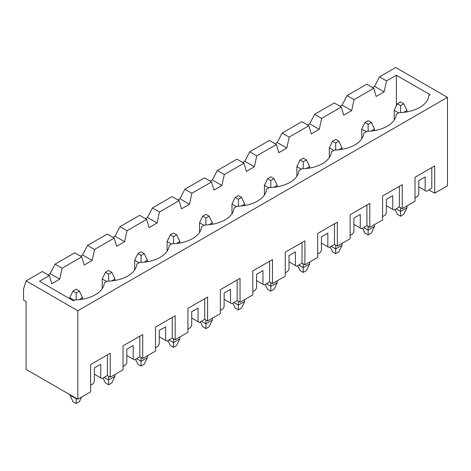 <?xml version="1.0" encoding="UTF-8"?>
<svg xmlns="http://www.w3.org/2000/svg" width="471" height="471" viewBox="0 0 471 471"><rect width="100%" height="100%" fill="white"/><g stroke="black" fill="none" stroke-linecap="round" stroke-linejoin="round"><path stroke-width="0.71" d="M79.181 299.644L82.555 297.696L82.555 299.173M69.785 394.592L72.976 401.669L76.172 403.512L76.172 398.719L76.555 398.501M76.172 292.903L79.364 291.06L76.172 289.218L72.976 291.06L76.172 292.903L76.172 299.88M72.976 291.06L69.785 297.696L69.785 298.732M74.253 300.28L69.785 297.696M76.172 398.278L76.172 398.719L69.785 395.034M81.571 397.077L79.364 401.669L76.172 403.512M82.555 297.696L79.364 291.06M111.621 280.916L114.995 278.967L114.995 280.445M114.995 374.457L114.995 376.305L111.804 382.941L108.613 384.783L108.613 379.991L114.995 376.305M103.061 378.036L105.416 382.941L108.613 384.783M108.613 274.175L111.804 272.332L108.613 270.489L105.416 272.332L108.613 274.175L108.613 281.152M105.416 272.332L102.225 278.967L102.225 288.652M106.693 281.546L102.225 278.967M108.613 376.229L108.613 379.991L104.138 377.406M114.995 278.967L111.804 272.332M144.061 262.188L147.435 260.239L147.435 261.711M147.435 355.729L147.435 357.571L144.244 364.213L141.053 366.055L141.053 361.263L147.435 357.571M135.501 359.302L137.856 364.213L141.053 366.055M141.053 255.447L144.244 253.604L141.053 251.761L137.856 253.604L141.053 255.447L141.053 262.418M137.856 253.604L134.665 260.239L134.665 269.918M139.133 262.818L134.665 260.239M141.053 357.501L141.053 361.263L136.578 358.678M147.435 260.239L144.244 253.604M176.501 243.46L179.881 241.511L179.881 242.983M179.881 337L179.881 338.843L176.684 345.478L173.493 347.327L173.493 342.529L179.881 338.843M167.941 340.574L170.302 345.478L173.493 347.327M173.493 236.719L176.684 234.87L173.493 233.027L170.302 234.87L173.493 236.719L173.493 243.69M170.302 234.87L167.105 241.511L167.105 251.19M171.574 244.09L167.105 241.511M173.493 338.773L173.493 342.529L169.024 339.95M179.881 241.511L176.684 234.87M208.941 224.726L212.321 222.777L212.321 224.255M212.321 318.272L212.321 320.115L209.124 326.75L205.933 328.593L205.933 323.801L212.321 320.115M200.381 321.846L202.742 326.75L205.933 328.593M205.933 217.985L209.124 216.142L205.933 214.299L202.742 216.142L205.933 217.985L205.933 224.961M202.742 216.142L199.545 222.777L199.545 232.462M204.02 225.362L199.545 222.777M205.933 320.039L205.933 323.801L201.464 321.222M212.321 222.777L209.124 216.142M241.382 205.998L244.761 204.049L244.761 205.527M244.761 299.544L244.761 301.387L241.564 308.022L238.373 309.865L238.373 305.073L244.761 301.387M232.821 303.118L235.182 308.022L238.373 309.865M238.373 199.257L241.564 197.414L238.373 195.571L235.182 197.414L238.373 199.257L238.373 206.233M235.182 197.414L231.985 204.049L231.985 213.734M236.46 206.634L231.985 204.049M238.373 301.31L238.373 305.073L233.904 302.494M244.761 204.049L241.564 197.414M273.822 187.27L277.201 185.321L277.201 186.793M277.201 280.81L277.201 282.659L274.01 289.294L270.813 291.137L270.813 286.344L277.201 282.659M265.261 284.39L267.622 289.294L270.813 291.137M270.813 180.528L274.01 178.686L270.813 176.843L267.622 178.686L270.813 180.528L270.813 187.499M267.622 178.686L264.431 185.321L264.431 195.006M268.9 187.9L264.431 185.321M270.813 282.582L270.813 286.344L266.345 283.76M277.201 185.321L274.01 178.686M306.268 168.541L309.641 166.593L309.641 168.065M309.641 262.082L309.641 263.925L306.45 270.566L303.253 272.409L303.253 267.616L309.641 263.925M297.701 265.656L300.062 270.566L303.253 272.409M303.253 161.8L306.45 159.957L303.253 158.109L300.062 159.957L303.253 161.8L303.253 168.771M300.062 159.957L296.871 166.593L296.871 176.272M301.34 169.171L296.871 166.593M303.253 263.854L303.253 267.616L298.785 265.032M309.641 166.593L306.45 159.957M338.708 149.813L342.081 147.865L342.081 149.336M342.081 243.354L342.081 245.197L338.89 251.832L335.693 253.675L335.693 248.882L342.081 245.197M330.142 246.928L332.502 251.832L335.693 253.675M335.693 143.066L338.89 141.223L335.693 139.381L332.502 141.223L335.693 143.066L335.693 150.043M332.502 141.223L329.311 147.865L329.311 157.544M333.78 150.443L329.311 147.865M335.693 245.126L335.693 248.882L331.225 246.304M342.081 147.865L338.89 141.223M371.148 131.079L374.522 129.131L374.522 130.608M374.522 224.626L374.522 226.469L371.331 233.104L368.134 234.947L368.134 230.154L374.522 226.469M362.582 228.2L364.943 233.104L368.134 234.947M368.134 124.338L371.331 122.495L368.134 120.653L364.943 122.495L368.134 124.338L368.134 131.315M364.943 122.495L361.752 129.131L361.752 138.815M366.22 131.715L361.752 129.131M368.134 226.392L368.134 230.154L363.665 227.575M374.522 129.131L371.331 122.495M403.588 112.351L406.962 110.402L406.962 111.88M406.962 205.892L406.962 207.74L403.771 214.376L400.58 216.218L400.58 211.426L406.962 207.74M395.022 209.471L397.383 214.376L400.58 216.218M400.58 105.61L403.771 103.767L400.58 101.924L397.383 103.767L400.58 105.61L400.58 112.587M397.383 103.767L394.192 110.402L394.192 120.087M398.66 112.981L394.192 110.402M400.58 207.664L400.58 211.426L396.105 208.841M406.962 110.402L403.771 103.767M396.364 105.893L396.364 75.23L430.206 94.771L428.704 95.637A30.703 17.727 0 0 1 399.273 112.628L396.264 114.371A30.703 17.727 0 0 1 366.832 131.362L363.824 133.099A30.703 17.727 0 0 1 334.392 150.09L331.384 151.827A30.703 17.727 0 0 1 301.952 168.818L298.938 170.555A30.703 17.727 0 0 1 269.512 187.546L266.498 189.289A30.703 17.727 0 0 1 237.066 206.28L234.058 208.017A30.703 17.727 0 0 1 204.626 225.008L201.617 226.745A30.703 17.727 0 0 1 172.186 243.737L169.177 245.473A30.703 17.727 0 0 1 139.746 262.465L136.737 264.202A30.703 17.727 0 0 1 107.306 281.199L104.297 282.936A30.703 17.727 0 0 1 74.865 299.927L73.358 300.792L39.517 281.252L49.349 275.576L51.745 283.777L59.729 279.173L62.119 268.199L81.789 256.848L84.185 265.049L92.169 260.439L94.559 249.471L114.229 238.114L116.625 246.321L124.609 241.711L127.005 230.743L146.669 219.386L149.066 227.593L157.049 222.983L159.445 212.015L179.11 200.658L181.506 208.859L189.489 204.255L191.885 193.287L211.556 181.93L213.946 190.131L221.929 185.521L224.326 174.553L243.996 163.201L246.386 171.403L254.369 166.793L256.766 155.824L276.436 144.467L278.826 152.675L286.81 148.065L289.206 137.096L308.876 125.739L311.272 133.947L319.25 129.337L321.646 118.368L341.316 107.011L343.712 115.212L351.69 110.608L354.086 99.634L373.756 88.283L376.152 96.484L384.136 91.874L386.526 80.906L379.502 76.85L395.722 67.488L447.45 97.35L447.45 185.839L434.68 193.21L434.68 165.927L431.807 167.588L431.807 188.235L426.438 191.332L425.166 190.596L425.166 176.955L418.778 180.64L418.778 194.282L417.5 196.495L415.01 197.932M396.364 75.23L386.526 80.906M373.756 88.283L366.732 84.227L347.062 95.584L342.111 105.074L340.038 106.275M384.136 91.874L374.557 86.346L379.502 76.85M372.479 87.541L374.557 86.346M26.105 280.887L77.833 310.748L77.833 399.237L26.105 369.37L26.105 301.534L23.55 300.056L23.55 288.994L26.105 280.887L42.325 271.52L49.349 275.576M48.071 274.84L50.15 273.639L55.095 264.149L74.765 252.792L81.789 256.848M80.512 256.106L82.59 254.911L87.535 245.415L107.205 234.063L114.229 238.114M112.952 237.378L115.03 236.183L119.975 226.686L139.646 215.329L146.669 219.386M145.392 218.65L147.47 217.455L152.421 207.958L172.086 196.601L179.11 200.658M177.838 199.922L179.91 198.721L184.862 189.23L204.526 177.873L211.556 181.93M210.278 181.194L212.35 179.993L217.302 170.502L236.966 159.145L243.996 163.201M242.718 162.46L244.79 161.265L249.742 151.768L269.412 140.417L276.436 144.467M275.158 143.732L277.231 142.536L282.182 133.04L301.852 121.683L308.876 125.739M307.598 125.003L309.671 123.802L314.622 114.312L334.292 102.955L341.316 107.011M418.778 186.905L425.166 190.596M431.807 167.588L415.01 177.284L415.01 201.247L402.24 208.624L399.361 206.963L393.997 210.06L392.72 209.324L392.72 195.683L386.338 199.368L386.338 213.01L385.06 215.223L382.57 216.66M402.24 208.624L402.24 184.656L382.57 196.013L382.57 219.981L369.794 227.352L366.921 225.691L361.557 228.788L360.28 228.052L360.28 214.411L353.898 218.097L353.898 231.738L352.62 233.952L350.13 235.388M369.794 227.352L369.794 203.39L350.13 214.741L350.13 238.709L337.354 246.08L334.481 244.425L329.117 247.522L327.84 246.78L327.84 233.139L321.457 236.825L321.457 250.472L320.18 252.68L317.69 254.122M337.354 246.08L337.354 222.118L317.69 233.475L317.69 257.437L304.914 264.814L302.041 263.154L296.677 266.25L295.399 265.514L295.399 251.867L289.011 255.559L289.011 269.2L287.74 271.408L285.249 272.85M304.914 264.814L304.914 240.846L285.249 252.203L285.249 276.165L272.474 283.542L269.6 281.882L264.237 284.979L262.959 284.243L262.959 270.601L256.571 274.287L256.571 287.928L255.294 290.142L252.803 291.578M272.474 283.542L272.474 259.574L252.803 270.931L252.803 294.899L240.033 302.27L237.16 300.61L231.797 303.707L230.519 302.971L230.519 289.329L224.131 293.015L224.131 306.656L222.854 308.87L220.363 310.307M240.033 302.27L240.033 278.302L220.363 289.659L220.363 313.627L207.593 320.998L204.72 319.338L199.357 322.435L198.079 321.699L198.079 308.058L191.691 311.743L191.691 325.384L190.414 327.598L187.923 329.035M207.593 320.998L207.593 297.036L187.923 308.387L187.923 332.355L175.153 339.726L172.28 338.072L166.917 341.169L165.639 340.427L165.639 326.786L159.251 330.477L159.251 344.118L157.973 346.326L155.483 347.769M175.153 339.726L175.153 315.764L155.483 327.121L155.483 351.083L142.713 358.46L139.84 356.8L134.476 359.897L133.199 359.161L133.199 345.52L126.811 349.205L126.811 362.847L125.533 365.06L123.043 366.497M142.713 358.46L142.713 334.492L123.043 345.849L123.043 369.812L110.273 377.189L107.4 375.528L102.036 378.625L100.759 377.889L100.759 364.248L94.371 367.933L94.371 381.575L93.093 383.788L90.603 385.225M434.68 165.927L415.01 177.284M77.833 310.748L447.45 97.35M77.833 399.237L90.603 391.86L90.603 364.578L110.273 353.221L110.273 377.189M428.928 189.895L434.68 193.21M94.371 374.204L100.759 377.889M354.086 99.634L347.062 95.584M62.119 268.199L55.095 264.149M110.273 353.221L90.603 364.578M107.4 354.881L107.4 375.528M142.713 334.492L123.043 345.849M139.84 336.153L139.84 356.8M126.811 355.47L133.199 359.161M175.153 315.764L155.483 327.121M172.28 317.425L172.28 338.072M159.251 336.741L165.639 340.427M207.593 297.036L187.923 308.387M204.72 298.696L204.72 319.338M191.691 318.013L198.079 321.699M240.033 278.302L220.363 289.659M237.16 279.962L237.16 300.61M224.131 299.285L230.519 302.971M272.474 259.574L252.803 270.931M269.6 261.234L269.6 281.882M256.571 280.557L262.959 284.243M304.914 240.846L285.249 252.203M302.041 242.506L302.041 263.154M289.011 261.823L295.399 265.514M337.354 222.118L317.69 233.475M334.481 223.778L334.481 244.425M321.457 243.095L327.84 246.78M369.794 203.39L350.13 214.741M366.921 205.044L366.921 225.691M353.898 224.367L360.28 228.052M402.24 184.656L382.57 196.013M399.361 186.316L399.361 206.963M386.338 205.639L392.72 209.324M351.69 110.608L342.111 105.074M319.25 129.337L309.671 123.802M321.646 118.368L314.622 114.312M286.81 148.065L277.231 142.536M289.206 137.096L282.182 133.04M254.369 166.793L244.79 161.265M256.766 155.824L249.742 151.768M221.929 185.521L212.35 179.993M224.326 174.553L217.302 170.502M189.489 204.255L179.91 198.721M191.885 193.287L184.862 189.23M157.049 222.983L147.47 217.455M159.445 212.015L152.421 207.958M124.609 241.711L115.03 236.183M127.005 230.743L119.975 226.686M92.169 260.439L82.59 254.911M94.559 249.471L87.535 245.415M59.729 279.173L50.15 273.639"/></g></svg>
